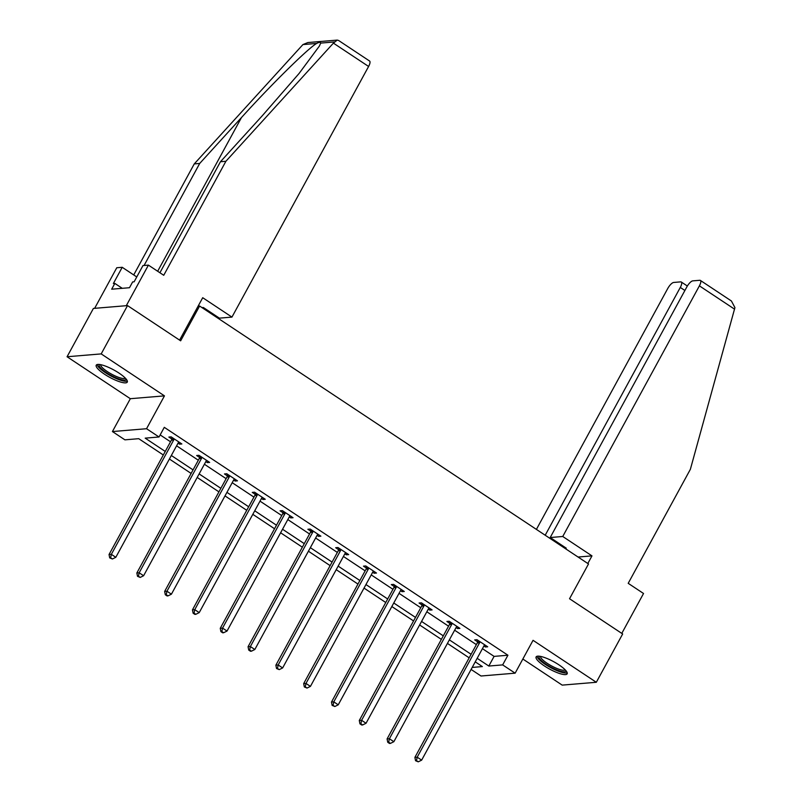 <?xml version="1.0" encoding="UTF-8"?>
<svg xmlns="http://www.w3.org/2000/svg" width="802" height="802" viewBox="0 0 802 802"><rect width="100%" height="100%" fill="white"/><g stroke="black" fill="none" stroke-linecap="round" stroke-linejoin="round"><path stroke-width="1.2" d="M104.561 374.243A17.684 4.221 -151.4 0 0 127.277 382.113A17.684 4.221 -151.4 0 0 118.947 373.05A17.684 4.221 -151.4 0 0 96.23 365.181A17.684 4.221 -151.4 0 0 104.561 374.243M544.438 665.981A17.684 4.221 -151.4 0 0 567.154 673.84A17.684 4.221 -151.4 0 0 558.824 664.778A17.684 4.221 -151.4 0 0 536.107 656.918A17.684 4.221 -151.4 0 0 544.438 665.981M163.317 454.985L138.736 438.684L124.901 439.837L112.42 431.556L146.545 428.719L159.027 436.99L145.192 438.143L165.252 451.446M130.335 398.704L164.46 395.867L101.192 353.903L127.528 305.592L93.403 308.439L67.067 356.75L130.335 398.704L112.42 431.556M522.844 659.023L562.192 685.119L596.317 682.281L533.049 640.317L515.135 673.169L481.01 676.006L471.105 669.439M101.192 353.903L67.067 356.75M127.528 305.592L180.64 340.82L199.608 306.033L588.508 563.956L569.54 598.743L622.663 633.971L596.317 682.281M199.608 306.033L198.104 306.163M482.443 648.658L494.092 656.387L507.927 655.234L164.29 427.336L159.027 436.99M160.159 434.915L170.515 441.782M176.59 445.812L198.325 460.228M204.4 464.258L226.124 478.664M232.199 482.694L253.933 497.11M260.008 501.13L281.733 515.546M287.808 519.576L309.542 533.992M315.617 538.012L337.341 552.428M343.416 556.458L365.151 570.864M371.226 574.894L392.95 589.31M399.025 593.33L420.759 607.746M426.834 611.776L448.559 626.192M454.634 630.212L476.368 644.628M483.887 646.001L485.39 646.993L487.696 646.803L477 639.715L474.694 639.906L477.581 641.821M456.077 627.555L457.581 628.557L459.887 628.367L449.2 621.269L446.894 621.46L449.772 623.375M428.278 609.119L429.782 610.111L432.088 609.921L421.391 602.833L419.085 603.024L421.972 604.939M400.469 590.683L401.972 591.676L404.278 591.485L393.592 584.387L391.286 584.588L394.163 586.493M372.669 572.237L374.173 573.24L376.479 573.039L365.782 565.951L363.476 566.142L366.364 568.057M344.86 553.801L346.364 554.794L348.669 554.603L337.983 547.515L335.677 547.706L338.554 549.621M317.061 535.355L318.564 536.358L320.87 536.167L310.173 529.069L307.868 529.26L310.755 531.175M289.251 516.919L290.755 517.912L293.061 517.721L282.374 510.633L280.068 510.824L282.946 512.739M261.452 498.483L262.956 499.476L265.262 499.285L254.565 492.187L252.259 492.388L255.146 494.293M233.643 480.037L235.146 481.04L237.452 480.839L226.765 473.751L224.46 473.942L227.337 475.857M205.843 461.601L207.347 462.594L209.653 462.403L198.956 455.315L196.65 455.506L199.538 457.421M178.044 443.155L179.538 444.158L181.843 443.967L171.157 436.869L168.851 437.06L171.728 438.975M164.46 395.867L146.545 428.719M507.927 655.234L502.653 664.898L515.135 673.169M472.198 667.424L482.363 666.582L475.245 661.861M469.17 657.83L447.436 643.415M441.361 639.384L419.636 624.979M413.561 620.948L391.827 606.533M385.752 602.513L364.028 588.097M357.953 584.067L336.218 569.661M330.143 565.631L308.419 551.215M302.344 547.185L280.61 532.779M274.535 528.749L252.81 514.333M246.735 510.313L225.001 495.897M218.926 491.867L197.202 477.451M191.127 473.431L169.392 459.015M477.17 658.312L488.819 666.041L502.653 664.898M171.327 455.476L193.051 469.892M199.127 473.912L220.861 488.328M226.936 492.358L248.66 506.764M254.735 510.794L276.469 525.21M282.545 529.24L304.269 543.646M310.344 547.676L332.078 562.092M338.153 566.112L359.877 580.528M365.953 584.558L387.687 598.974M393.762 602.994L415.486 617.41M421.561 621.44L443.295 635.846M449.371 639.876L471.095 654.292M494.092 656.387L488.819 666.041M486.082 645.73L485.39 646.993M458.273 627.294L457.581 628.557M430.473 608.848L429.782 610.111M402.664 590.412L401.972 591.676M374.865 571.976L374.173 573.24M347.055 553.53L346.364 554.794M319.256 535.094L318.564 536.358M291.447 516.648L290.755 517.912M263.647 498.212L262.956 499.476M235.838 479.776L235.146 481.04M208.039 461.33L207.347 462.594M180.229 442.894L179.538 444.158M479.576 642.783L477.27 642.973L414.895 757.379L417.2 757.188L479.576 642.783A2.266 2.065 85.2 0 0 479.837 641.981L479.887 641.63M416.479 760.637L415.556 760.717L418.253 761.82L416.479 760.637L417.2 757.188L421.651 760.136L484.027 645.74A2.266 2.065 85.2 0 1 484.548 645.109L484.809 644.888M477.27 642.973A2.266 2.065 85.2 0 0 477.531 642.171L477.802 640.247M414.895 757.379L415.556 760.717M418.253 761.82L421.651 760.136M566.011 670.773A15.298 3.659 28.6 0 1 553.099 668.266A15.298 3.659 28.6 0 1 539.305 656.206M540.468 656.387A14.165 3.388 -151.4 0 0 553.581 666.973A14.165 3.388 -151.4 0 0 565.23 669.891M536.949 656.297A17.564 4.2 -151.4 0 0 553.19 668.928A17.564 4.2 -151.4 0 0 567.214 672.798M126.135 379.035A15.298 3.659 28.6 0 1 113.222 376.539A15.298 3.659 28.6 0 1 99.428 364.479M100.591 364.659A14.165 3.388 -151.4 0 0 113.704 375.246A14.165 3.388 -151.4 0 0 125.353 378.163M97.072 364.569A17.564 4.2 -151.4 0 0 113.313 377.201A17.564 4.2 -151.4 0 0 127.338 381.06M562.743 536.488L699.394 285.853A6.797 2.256 -56.4 0 0 700.387 280.419A6.797 2.256 -56.4 0 0 699.785 280.289L692.778 280.87A6.797 2.256 -56.4 0 0 686.853 286.895L550.202 537.53L562.743 536.488L591.976 555.876L578.062 557.029M700.387 280.419L731.414 300.991L734.933 307.597L690.372 469.31L628.207 583.325L643.535 593.49L621.781 633.39M684.888 290.484L680.297 287.437A6.797 2.256 -56.4 0 0 681.289 282.003A6.797 2.256 -56.4 0 0 680.697 281.873L673.69 282.454A6.797 2.256 -56.4 0 0 667.755 288.489L536.408 529.4M680.297 287.437L545.2 535.235M564.869 548.287L566.242 548.167L550.202 537.53M587.816 563.495L591.976 555.876M561.651 545.129L561.24 545.871M333.411 43.128L337.211 40.1L338.554 40.451L369.582 61.022A6.797 2.256 123.6 0 1 368.599 66.466L333.411 43.128L225.903 161.272L163.738 275.286L148.41 265.121L126.285 305.702L94.646 308.329L116.771 267.748L122.215 267.297L113.363 283.527L114.836 283.407L111.678 289.201L129.483 287.717L132.641 281.923L134.114 281.803L142.967 265.572L148.41 265.121M159.919 272.75L220.46 161.723L262.224 115.819L299.056 73.493L319.407 46.045L320.68 43.097C320.69 41.975 319.346 42.085 316.66 43.438C308.269 48.09 270.865 84.972 241.472 117.553L199.708 163.448L144.079 265.482M220.46 161.723L225.903 161.272M214.405 315.848L214.806 315.096M136.761 276.951L122.215 267.297M337.211 40.1L307.868 42.546L302.925 44.581L194.264 163.899L199.708 163.448M194.264 163.899L133.723 274.936M201.994 307.617L203.357 307.507L219.397 318.143L231.948 317.101L368.599 66.466M179.588 340.118L202.716 297.712L231.948 317.101M122.255 288.319L114.836 283.407M451.767 624.347L449.461 624.537L387.085 738.933L389.391 738.742L451.767 624.347A2.266 2.065 85.2 0 0 452.027 623.535L452.077 623.184M388.669 742.201L387.747 742.281L389.531 743.464L390.454 743.384L388.669 742.201L389.391 738.742L393.852 741.7L456.218 627.304A2.266 2.065 85.2 0 1 456.749 626.663L457 626.452M449.461 624.537A2.266 2.065 85.2 0 0 449.721 623.735L449.992 621.801M387.085 738.933L387.747 742.281M390.454 743.384L393.852 741.7M423.967 605.901L421.662 606.101L359.286 720.497L361.592 720.306L423.967 605.901A2.266 2.065 85.2 0 0 424.228 605.099L424.278 604.748M360.87 723.765L359.948 723.835L361.722 725.018L362.644 724.948L360.87 723.765L361.592 720.306L366.043 723.264L428.418 608.858A2.266 2.065 85.2 0 1 428.94 608.227L429.2 608.006M421.662 606.101A2.266 2.065 85.2 0 0 421.922 605.289L422.193 603.365M359.286 720.497L359.948 723.835M362.644 724.948L366.043 723.264M396.158 587.465L393.852 587.655L331.477 702.061L333.782 701.86L396.158 587.465A2.266 2.065 85.2 0 0 396.419 586.663L396.469 586.302M333.061 705.319L332.138 705.399L334.845 706.502L333.061 705.319L333.782 701.86L338.243 704.818L400.619 590.422A2.266 2.065 85.2 0 1 401.14 589.781L401.401 589.57M393.852 587.655A2.266 2.065 85.2 0 0 394.113 586.853L394.383 584.919M331.477 702.061L332.138 705.399M334.845 706.502L338.243 704.818M368.359 569.029L366.053 569.219L303.677 683.615L305.983 683.424L368.359 569.029A2.266 2.065 85.2 0 0 368.619 568.217L368.669 567.866M305.261 686.883L304.339 686.953L307.036 688.066L305.261 686.883L305.983 683.424L310.434 686.382L372.81 571.976A2.266 2.065 85.2 0 1 373.331 571.345L373.592 571.134M366.053 569.219A2.266 2.065 85.2 0 0 366.313 568.407L366.584 566.483M303.677 683.615L304.339 686.953M307.036 688.066L310.434 686.382M340.549 550.583L338.243 550.773L275.868 665.179L278.174 664.988L340.549 550.583A2.266 2.065 85.2 0 0 340.81 549.781L340.86 549.42M277.452 668.437L276.53 668.517L279.236 669.62L277.452 668.437L278.174 664.988L282.635 667.936L345.01 553.54A2.266 2.065 85.2 0 1 345.532 552.909L345.792 552.688M338.243 550.773A2.266 2.065 85.2 0 0 338.504 549.971L338.775 548.037M275.868 665.179L276.53 668.517M279.236 669.62L282.635 667.936M312.75 532.147L310.444 532.338L248.069 646.733L250.374 646.542L312.75 532.147A2.266 2.065 85.2 0 0 313.011 531.335L313.061 530.984M249.653 650.001L248.73 650.081L250.505 651.264L251.427 651.184L249.653 650.001L250.374 646.542L254.825 649.5L317.201 535.104A2.266 2.065 85.2 0 1 317.722 534.463L317.983 534.252M310.444 532.338A2.266 2.065 85.2 0 0 310.705 531.525L310.975 529.601M248.069 646.733L248.73 650.081M251.427 651.184L254.825 649.5M284.941 513.701L282.635 513.902L220.259 628.297L222.565 628.106L284.941 513.701A2.266 2.065 85.2 0 0 285.201 512.899L285.251 512.548M221.843 631.565L220.921 631.635L222.705 632.818L223.628 632.738L221.843 631.565L222.565 628.106L227.026 631.064L289.402 516.658A2.266 2.065 85.2 0 1 289.923 516.027L290.184 515.806M282.635 513.902A2.266 2.065 85.2 0 0 282.895 513.09L283.166 511.165M220.259 628.297L220.921 631.635M223.628 632.738L227.026 631.064M257.141 495.265L254.835 495.456L192.46 609.861L194.766 609.66L257.141 495.265A2.266 2.065 85.2 0 0 257.402 494.453L257.452 494.102M194.044 613.119L193.122 613.199L194.896 614.382L195.818 614.302L194.044 613.119L194.766 609.66L199.217 612.618L261.592 498.222A2.266 2.065 85.2 0 1 262.114 497.581L262.374 497.37M254.835 495.456A2.266 2.065 85.2 0 0 255.096 494.654L255.367 492.719M192.46 609.861L193.122 613.199M195.818 614.302L199.217 612.618M229.332 476.829L227.026 477.02L164.651 591.415L166.956 591.224L229.332 476.829A2.266 2.065 85.2 0 0 229.593 476.017L229.643 475.666M166.235 594.683L165.312 594.753L167.097 595.936L168.019 595.866L166.235 594.683L166.956 591.224L171.417 594.182L233.793 479.776A2.266 2.065 85.2 0 1 234.314 479.145L234.575 478.934M227.026 477.02A2.266 2.065 85.2 0 0 227.287 476.208L227.557 474.283M164.651 591.415L165.312 594.753M168.019 595.866L171.417 594.182M201.533 458.383L199.227 458.574L136.851 572.979L139.157 572.788L201.533 458.383A2.266 2.065 85.2 0 0 201.793 457.581L201.843 457.22M138.435 576.237L137.513 576.317L140.21 577.42L138.435 576.237L139.157 572.788L143.608 575.736L205.984 461.34A2.266 2.065 85.2 0 1 206.505 460.699L206.766 460.488M199.227 458.574A2.266 2.065 85.2 0 0 199.487 457.772L199.758 455.837M136.851 572.979L137.513 576.317M140.21 577.42L143.608 575.736M173.723 439.947L171.417 440.138L109.042 554.533L111.348 554.342L173.723 439.947A2.266 2.065 85.2 0 0 173.994 439.135L174.034 438.784M110.626 557.801L109.704 557.881L112.41 558.984L110.626 557.801L111.348 554.342L115.809 557.3L178.184 442.904A2.266 2.065 85.2 0 1 178.706 442.263L178.966 442.052M171.417 440.138A2.266 2.065 85.2 0 0 171.688 439.326L171.949 437.401M109.042 554.533L109.704 557.881M112.41 558.984L115.809 557.3M479.837 641.981L477.531 642.171M734.572 309.181L699.394 285.853M334.404 41.955L320.68 43.097M316.66 43.438L302.925 44.581M157.673 271.256L241.472 117.553M452.027 623.535L449.721 623.735M424.228 605.099L421.922 605.289M396.419 586.663L394.113 586.853M368.619 568.217L366.313 568.407M340.81 549.781L338.504 549.971M313.011 531.335L310.705 531.525M285.201 512.899L282.895 513.09M257.402 494.453L255.096 494.654M229.593 476.017L227.287 476.208M201.793 457.581L199.487 457.772M173.994 439.135L171.688 439.326M681.289 282.003L687.354 286.023"/></g></svg>
